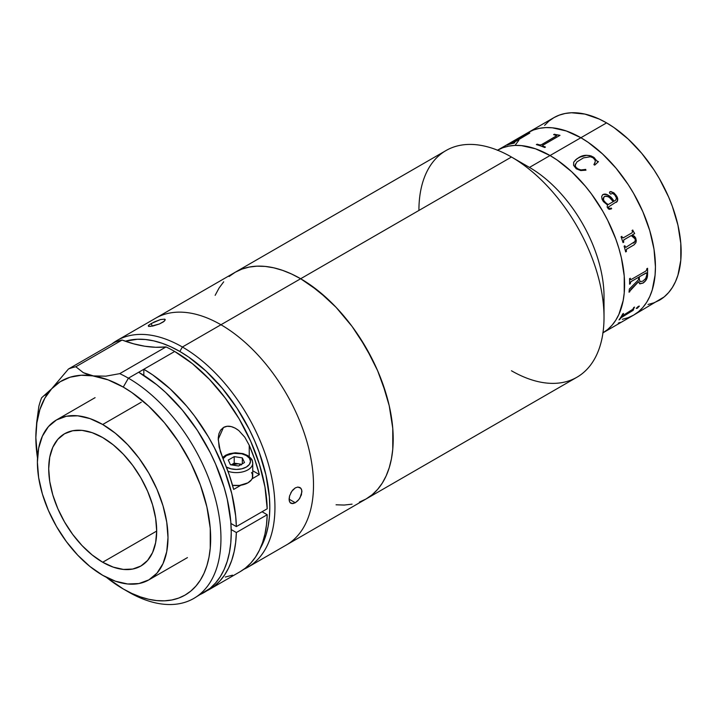 <?xml version="1.0" encoding="UTF-8"?>
<svg xmlns="http://www.w3.org/2000/svg" width="717" height="717" viewBox="0 0 717 717"><rect width="100%" height="100%" fill="white"/><g stroke="black" fill="none" stroke-linecap="round" stroke-linejoin="round"><path stroke-width="1.08" d="M247.84 567.237A130.888 75.572 60 0 1 243.87 569.271A130.888 75.572 -120 0 0 268.911 465.862A130.888 75.572 -120 0 0 182.396 347.01A130.888 75.572 60 0 1 267.898 462.357A130.888 75.572 60 0 1 247.84 567.237L286.397 544.974A130.888 75.572 -120 0 0 306.464 440.095A130.888 75.572 -120 0 0 220.953 324.747A130.888 75.572 -120 0 0 155.508 318.267A130.888 75.572 60 0 1 220.953 324.747L300.656 278.734L220.953 324.747A130.888 75.572 60 0 1 306.464 440.095A130.888 75.572 60 0 1 286.397 544.974L366.1 498.96L359.369 502.115L366.1 498.96L372.195 494.712L377.608 489.415L382.278 483.115L386.158 475.873L389.223 467.762L391.428 458.862L392.764 449.263L392.764 428.309L389.223 405.714L382.278 382.358L377.608 370.662L366.1 347.826L352.074 326.432L336.076 307.324L318.707 291.219L300.656 278.734L309.726 284.488L327.517 298.846L336.076 307.324L352.074 326.432L359.369 336.891L372.195 359.118L377.608 370.662L386.158 394.081L389.223 405.714L392.764 428.309L393.212 439.046L392.764 449.263L391.428 458.862L389.223 467.762L386.158 475.873L382.278 483.115L377.608 489.415L372.195 494.712L366.1 498.96A130.888 75.572 -120 0 0 386.158 394.081A130.888 75.572 -120 0 0 300.656 278.734A130.888 75.572 -120 0 0 235.212 272.254A130.888 75.572 60 0 1 300.656 278.734L291.586 274.011L282.597 270.363L273.786 267.826L265.236 266.419L257.027 266.168L249.238 267.065L241.943 269.099L235.212 272.254L229.108 276.502L235.212 272.254L241.943 269.099L249.238 267.065L257.027 266.168L265.236 266.419L273.786 267.826L282.597 270.363L291.586 274.011L300.656 278.734L511.472 157.023L300.656 278.734A130.888 75.572 60 0 1 386.158 394.081A130.888 75.572 60 0 1 366.1 498.96L576.916 377.25A130.888 75.572 -120 0 0 596.974 272.361A130.888 75.572 -120 0 0 511.472 157.023L529.469 167.411L511.472 157.023A130.888 75.572 60 0 1 604.019 317.326L604.019 296.551A105.435 60.873 -120 0 0 529.469 167.411L550.038 155.535A105.435 60.873 60 0 1 618.861 248.261A105.435 60.873 60 0 1 602.97 332.822A105.435 60.873 -120 0 0 618.861 248.261A105.435 60.873 -120 0 0 550.038 155.535L529.469 167.411A105.435 60.873 60 0 1 603.535 306.096M604.019 317.326A130.888 75.572 60 0 1 511.472 370.77M215.145 295.341L219.026 288.1L223.695 281.808L219.026 288.1L215.145 295.341M352.074 504.159L344.285 505.046L336.076 504.795L344.285 505.046L352.074 504.159M418.916 210.457A130.888 75.572 60 0 1 511.472 157.023A130.888 75.572 -120 0 0 446.028 150.543L116.952 340.53A130.888 75.572 60 0 1 182.396 347.01L179.824 351.464A127.25 73.475 60 0 1 260.388 548.155L265.926 535.249L268.077 526.592L269.368 517.253L269.807 507.322L269.368 496.89L265.926 474.923L259.178 452.203L254.643 440.838L249.382 429.617L236.906 408.009L222.234 388.229L205.94 371.021L188.643 357.057L179.824 351.464L182.396 347.01L220.953 324.747L182.396 347.01A130.888 75.572 -120 0 0 111.879 343.945A130.888 75.572 60 0 1 116.952 340.53M648.016 304.474L653.895 302.834L659.317 300.289A105.435 60.873 -120 0 0 675.477 215.799A105.435 60.873 -120 0 0 606.591 122.885A105.435 60.873 -120 0 0 553.874 117.66L497.311 150.319L502.734 147.774L508.613 146.134L514.887 145.417L521.501 145.623L535.491 148.795L550.038 155.535A105.435 60.873 -120 0 0 497.526 150.194A105.435 60.873 60 0 1 550.038 155.535L557.342 160.169L571.673 171.739L585.18 185.999L591.453 193.966L602.755 211.192L607.666 220.289L615.786 239.012L618.914 248.449L621.379 257.833L624.229 276.027L624.229 292.903L623.154 300.647L618.914 314.342L615.786 320.176L612.022 325.249L607.666 329.515L602.755 332.939L633.604 315.13A105.435 60.873 -120 0 0 649.763 230.641A105.435 60.873 -120 0 0 580.887 137.727A105.435 60.873 60 0 1 649.763 230.641A105.435 60.873 60 0 1 633.604 315.13L638.515 311.707L642.88 307.441L646.635 302.368L649.763 296.533L652.228 290L655.078 275.095L655.437 266.867L654.012 249.238L649.763 230.641L642.88 211.775L633.604 193.384L628.182 184.574L616.028 168.181L602.531 153.931L588.191 142.36L580.887 137.727L606.591 122.885L550.038 155.535L580.887 137.727L566.34 130.987L552.35 127.805L545.736 127.599L539.462 128.325L533.582 129.965L528.169 132.502A105.435 60.873 60 0 1 580.887 137.727A105.435 60.873 -120 0 0 528.169 132.502L523.249 135.925M622.302 319.316L628.182 317.676L633.604 315.13L664.229 296.865L668.585 292.599L672.349 287.517L675.477 281.691L677.941 275.158L680.792 260.253L680.792 243.377L677.941 225.174L672.349 206.353L668.585 196.933L659.317 178.533L653.895 169.732L641.742 153.339L628.235 139.089L613.904 127.518L606.591 122.885L599.287 119.076L584.947 114.093L571.449 112.757L565.175 113.483L559.296 115.123L553.874 117.66L548.962 121.083L544.606 125.358M622.903 315.516L632.77 309.323A105.435 60.873 -120 0 0 633.756 307.521L634.5 307.091A105.435 60.873 60 0 1 634.043 307.952L633.228 310.174A105.435 60.873 60 0 1 633.129 310.336L620.913 317.837A105.435 60.873 60 0 1 619.775 319.45L619.022 319.881A105.435 60.873 -120 0 0 622.75 313.876L623.503 313.446A105.435 60.873 60 0 1 622.517 315.238L622.365 315.686L622.903 315.516M639.268 306.356L636.293 308.462L638.202 306.446L639.268 306.356M643.382 282.865L639.94 283.869L638.596 281.664L629.849 291.075A105.435 60.873 60 0 1 629.777 291.747L629.024 292.186A105.435 60.873 -120 0 0 629.329 289.05L638.551 279.738A105.435 60.873 -120 0 0 638.605 277.246L630.996 281.656L630.342 283.045A105.435 60.873 60 0 1 630.324 283.726L629.58 284.165A105.435 60.873 -120 0 0 629.562 278.671L630.306 278.232A105.435 60.873 60 0 1 630.324 278.94L630.521 279.621L631.175 279.505L646.008 270.945L646.824 269.413A105.435 60.873 -120 0 0 646.806 268.714L647.559 268.275A105.435 60.873 60 0 1 647.532 275.158L646.349 279.666L643.382 282.865M631.229 235.579L623.942 239.765L631.229 235.579L623.808 239.89L623.557 241.495A105.435 60.873 60 0 1 623.772 242.185L623.028 242.615A105.435 60.873 -120 0 0 621.056 236.807L621.809 236.377A105.435 60.873 60 0 1 622.051 237.067L623.306 237.838L632.125 232.747L632.475 231.654A105.435 60.873 -120 0 0 632.053 230.462L632.806 230.032A105.435 60.873 60 0 1 633.165 231.035L634.545 233.321A105.435 60.873 60 0 1 634.644 233.608L632.286 234.97L634.482 236.296L635.692 237.99L636.284 240.661L635.916 242.669L634.151 244.793L626.559 249.247L626.255 250.816A105.435 60.873 60 0 1 626.425 251.506L625.681 251.936A105.435 60.873 -120 0 0 624.113 246.164L624.857 245.725A105.435 60.873 60 0 1 625.063 246.415L626.049 247.266L634.948 241.504L635.28 239.586L634.491 237.641L631.229 235.579L635.145 238.949C635.495 240.939 634.877 242.328 633.281 243.108M603.4 201.611L602.056 199.263L601.671 196.592L602.585 194.818L604.35 194.092L605.982 194.155L609.1 195.759L613.985 201.217L615.724 200.142L616.486 198.026L614.81 194.988L612.668 193.357L610.696 194.11L609.477 192.882L609.692 191.968L610.884 191.502L614.326 193.214L617.256 197.426L617.427 201.172L608.455 206.98L609.226 208.584L611.296 208.073A105.435 60.873 60 0 1 611.646 208.683L609.549 209.346L608.41 208.907L607.174 207.141L607.478 204.972L603.4 201.611M576.253 168.782L573.564 165.295L573.699 162.185L577.14 158.6L582.24 156.064L586.425 155.32L590.916 155.858L593.882 157.408L596.813 160.895L598.444 161.675L594.725 165.116L593.927 164.641L595.289 161.585L594.94 159.864L592.995 157.74L590.369 156.763L583.495 157.865L576.97 161.872L575.061 165.367L576.002 167.393L578.646 169.32L581.075 169.929L585.672 169.4L585.95 170.189L580.743 170.565L576.253 168.782M518.893 140.2L515.129 145.273M618.26 323.098A105.435 60.873 -120 0 0 620.187 322.408M633.129 310.336L622.168 316.582L633.129 310.336M619.13 319.737L619.73 319.397A105.363 60.837 -120 0 0 620.868 317.783L633.084 310.282A105.363 60.837 -120 0 0 633.183 310.12L633.998 307.898A105.363 60.837 -120 0 0 634.393 307.154M622.517 315.632L622.473 315.184A105.363 60.837 -120 0 0 623.396 313.499M634.043 307.952L633.228 310.174L634.043 307.952M636.248 308.409L637.718 307.898L639.179 305.998M637.198 308.328L636.373 308.086M629.033 292.115L629.723 291.711A105.363 60.837 -120 0 0 629.795 291.039L638.542 281.629L630.682 289.534L638.596 281.664L639.591 283.681L642.916 283.152C645.9 281.163 647.442 278.492 647.532 275.158A105.435 60.873 -120 0 0 647.559 268.275M629.58 284.102L630.279 283.699A105.363 60.837 -120 0 0 630.288 283.009L630.933 281.638L638.605 277.246A105.435 60.873 -120 0 1 638.551 279.738L629.329 289.05M646.008 270.945L631.175 279.505M639.887 283.833L642.862 283.116L645.587 280.741L647.478 275.122A105.363 60.837 -120 0 0 647.505 268.301A105.363 60.837 60 0 1 647.478 275.122L647.478 275.122C647.388 278.492 645.847 281.154 642.862 283.116L639.555 283.654M630.772 279.63L630.279 278.913A105.363 60.837 -120 0 0 630.261 278.259M640.164 281.682L639.25 279.316A105.363 60.837 -120 0 0 639.304 276.789L646.6 272.863M632.806 230.032L632.053 230.462M625.672 251.9L626.38 251.497A105.363 60.837 -120 0 0 626.21 250.807L626.515 249.238L634.097 244.784L635.871 242.66L636.23 240.661L635.647 237.99L634.428 236.296L632.242 234.97L634.599 233.608A105.363 60.837 -120 0 0 634.5 233.321L633.111 231.035A105.363 60.837 -120 0 0 632.761 230.049M624.857 245.725L624.113 246.164M623.037 237.945L622.006 237.067A105.363 60.837 -120 0 0 621.764 236.395M625.744 247.311L625.009 246.406A105.363 60.837 -120 0 0 624.821 245.752M623.019 242.588L623.727 242.185A105.363 60.837 -120 0 0 623.512 241.495L623.763 239.881L631.184 235.579M632.125 232.747L623.306 237.838M616.297 195.607L616.262 195.633C618.197 198.448 618.179 200.697 616.199 202.382C618.206 200.643 618.224 198.385 616.297 195.607M603.526 200.168L605.838 202.956L608.231 204.542L613.232 201.647L609.396 197.444L606.967 196.18L605.112 196.225L603.732 197.22L603.526 200.168M604.574 196.467C608.016 195.965 610.902 197.695 613.232 201.647L608.195 204.56L607.577 204.211L604.736 201.97L603.239 199.559L603.194 198.295L604.548 196.503M603.571 194.307L602.88 194.621C607.29 193.868 610.974 196.064 613.949 201.235L607.577 194.773L603.571 194.307M615.688 200.168L615.15 200.545M616.88 201.88L617.731 199.389L615.858 195.015L613.528 192.631L610.015 191.717M609.934 208.638L608.832 208.387L608.419 206.998M611.045 208.997L611.61 208.71A105.363 60.837 -120 0 0 611.26 208.091M613.949 201.235L613.985 201.217C611.009 196.046 607.317 193.841 602.916 194.594M598.435 161.719L597.136 161.244L592.959 156.844L589.419 155.544L586.416 155.365L579.497 157.247L575.733 159.721L573.681 162.239M594.402 163.987L593.909 164.686M595.02 162.759L594.814 163.252M585.932 170.234L585.655 169.445L581.066 169.974L577.535 168.791L575.509 166.792L575.285 164.112M578.682 157.641L578.673 157.695C583.763 154.451 589.105 154.594 594.689 158.143L594.698 158.09C589.105 154.549 583.763 154.397 578.682 157.641M542.832 145.255L559.995 135.343L542.832 145.255L542.966 146.089A105.435 60.873 60 0 1 545.458 147.075L544.705 147.505A105.435 60.873 -120 0 0 536.379 144.601L537.123 144.171A105.435 60.873 60 0 1 539.569 144.906L541.165 144.843L556.195 136.176L556.589 135.692L556.034 135.37A105.435 60.873 -120 0 0 553.623 134.653L554.366 134.213A105.435 60.873 60 0 1 555.558 134.554L555.567 134.626A105.363 60.837 -120 0 0 554.384 134.276L553.703 134.671M556.5 134.868L559.789 135.325L556.5 134.868M559.932 135.379A105.363 60.837 -120 0 0 559.789 135.325L555.558 134.554L559.78 135.262A105.435 60.873 60 0 1 559.995 135.343M545.395 147.102A105.363 60.837 -120 0 0 542.975 146.151L542.491 145.668M556.598 135.755L541.371 144.807L539.578 144.968A105.363 60.837 -120 0 0 537.141 144.234L536.459 144.628M529.684 133.111L526.126 134.429L529.657 133.048A105.435 60.873 60 0 1 529.836 132.995L512.637 143.185A105.435 60.873 60 0 1 514.716 142.737L513.964 143.176A105.435 60.873 -120 0 0 507.152 145.103L507.905 144.673A105.435 60.873 60 0 1 509.859 143.974L526.332 134.455A105.435 60.873 -120 0 0 524.405 135.146L525.149 134.715A105.435 60.873 60 0 1 526.09 134.357L526.126 134.429A105.363 60.837 -120 0 0 525.185 134.778L524.835 134.984M514.528 142.844A105.363 60.837 -120 0 0 512.673 143.248L512.404 143.167M526.637 134.438L509.895 144.036A105.363 60.837 -120 0 0 507.941 144.735L507.582 144.942M526.87 134.088L527.667 133.792M526.332 134.455A105.435 60.873 -120 0 0 524.405 135.146M544.705 147.505A105.435 60.873 -120 0 0 536.379 144.601M639.349 276.816A105.435 60.873 60 0 1 639.304 279.352L640.218 281.718L642.889 281.1L645.73 278.438L646.806 274.79A105.435 60.873 -120 0 0 646.842 273.527L646.205 272.872L639.349 276.816M141.258 402.228L102.692 424.5A92.35 53.318 60 0 1 163.028 505.879A92.35 53.318 60 0 1 148.867 579.874A92.35 53.318 60 0 1 102.692 575.303A92.35 53.318 60 0 1 42.366 493.923A92.35 53.318 60 0 1 56.518 419.92A92.35 53.318 60 0 1 102.692 424.5L141.258 402.228M102.692 562.245A76.352 44.087 60 0 1 52.816 494.954A76.352 44.087 60 0 1 64.521 433.776A76.352 44.087 60 0 1 102.692 437.558A76.352 44.087 60 0 1 152.578 504.84A76.352 44.087 60 0 1 140.873 566.027A76.352 44.087 60 0 1 102.692 562.245L156.682 531.073L102.692 562.245L113.223 567.12L123.351 569.423L132.69 569.056L140.873 566.027L147.585 560.452L152.578 552.556L155.643 542.635L156.682 531.073L155.643 518.31L152.578 504.84L147.585 491.181L140.873 477.854L132.69 465.378L123.351 454.228L113.223 444.836L102.692 437.558L92.161 432.674L82.034 430.37L72.695 430.747L64.521 433.776L57.799 439.351L52.816 447.247L49.742 457.168L48.702 468.73L49.742 481.492L52.816 494.963L57.799 508.613L64.521 521.94L72.695 534.416L82.034 545.565L92.161 554.958L102.692 562.245M102.692 575.303L89.957 566.502L77.705 555.137L66.412 541.649L56.518 526.556L48.398 510.441L42.366 493.923L38.646 477.63L37.392 462.196L38.646 448.215L42.366 436.214L48.398 426.66L56.518 419.92L66.412 416.254L77.705 415.806L89.957 418.594L102.692 424.5L115.437 433.301L127.68 444.665L138.973 458.145L148.867 473.238L156.987 489.353L163.028 505.879L166.738 522.164L167.993 537.598L166.738 551.588L163.028 563.589L156.987 573.143L148.867 579.874L138.973 583.539L127.68 583.988L115.437 581.209L102.692 575.303M290.806 492.857L292.859 489.908L295.287 487.892L297.788 487.058L299.948 487.506L301.418 489.155L301.938 491.737L299.948 498.001L297.779 500.771L295.287 502.742L292.868 503.612L290.098 502.617L289.202 500.529L289.543 496.021L291.783 491.262L295.287 487.892L297.788 487.058L300.79 488.196L301.812 490.356L301.418 494.838L298.935 499.462L295.287 502.742L291.792 503.594M165.152 319.468L164.381 321.108L159.461 323.95L152.9 326.02L148.634 326.405L148.258 325.859L149.172 324.873L154.101 322.023L160.509 319.549L164.767 319.164M152.246 326.154L151.224 323.528L152.246 326.154M295.287 502.742L289.085 499.157L295.287 502.742M289.569 501.766L289.085 499.166L289.551 495.976M290.86 503.253L290.322 502.85M148.858 326.45L148.562 325.419L151.224 323.528L160.509 319.549M148.634 326.405L148.258 325.859M165.224 319.907L163.503 321.808L159.461 323.95L150.256 326.45M125.323 341.229A127.25 73.475 60 0 1 179.824 351.464L171.005 346.876L162.266 343.326L153.698 340.862L145.39 339.5L137.404 339.249L125.323 341.229M198.788 595.092A130.888 75.572 -120 0 0 204.13 592.475A130.888 75.572 -120 0 0 224.197 487.587A130.888 75.572 -120 0 0 138.686 372.248L128.406 378.182A130.888 75.572 60 0 1 213.908 493.529A130.888 75.572 60 0 1 193.85 598.408A130.888 75.572 60 0 1 128.406 591.928A130.888 75.572 -120 0 0 220.953 538.494A130.888 75.572 -120 0 0 128.406 378.182L174.679 351.464A130.888 75.572 -120 0 0 166.012 346.929L119.739 373.647A130.888 75.572 60 0 1 128.406 378.182L123.261 387.09A123.62 71.368 60 0 1 210.673 538.494A123.62 71.368 60 0 1 123.261 588.962L128.406 591.928L123.261 588.962A123.62 71.368 60 0 1 106.376 577.31L123.261 588.962L131.829 593.416L140.317 596.867L148.634 599.26L156.709 600.586L164.471 600.828L171.82 599.986L178.712 598.068L185.067 595.083L190.83 591.068L195.938 586.058L200.348 580.116L204.022 573.277L206.908 565.614L208.997 557.217L210.251 548.138L210.251 528.357L206.908 507.018L200.348 484.952L190.83 463.003L178.712 442.022L164.471 422.797L148.634 406.082L131.829 392.522L123.261 387.09L128.406 378.182A130.888 75.572 -120 0 0 119.739 373.647L105.829 376.174L93.362 375.914A123.62 71.368 60 0 1 123.261 387.09L108.079 379.858L88.03 374.65L83.324 372.661L75.814 366.754A130.888 75.572 -120 0 0 68.447 369.022L51.66 388.793L41.64 397.756A130.888 75.572 -120 0 0 38.852 406.369A130.888 75.572 60 0 1 41.64 397.756L41.953 397.585M240.087 571.718L245.295 568.187L250.726 563.159L255.458 557.145L259.429 550.217L262.619 542.437L264.985 533.869L266.518 524.602L267.199 514.725L236.35 532.534A130.888 75.572 60 0 1 209.274 589.508A130.888 75.572 60 0 1 206.648 590.898L214.446 586.004L219.877 580.967L224.609 574.953L228.58 568.025L231.77 560.246L234.136 551.678L235.669 542.419L236.35 532.534L267.199 514.725L262.055 511.75L267.199 514.725A130.888 75.572 -120 0 1 240.123 571.691L209.274 589.508M231.206 529.567L236.35 532.534L231.206 529.567M193.85 598.408L210.233 588.227L215.638 582.921L220.307 576.62L224.197 569.388L227.253 561.277L229.458 552.377L230.793 542.769L231.241 532.552L230.793 521.824L227.253 499.229L224.197 487.587L215.638 464.177L210.233 452.624L197.399 430.406L182.315 410.052L165.555 392.36L156.745 384.724L138.686 372.248L143.83 369.282L143.83 375.385L143.83 369.282L152.739 374.919L170.234 388.964L186.752 406.243L194.441 415.896L208.36 436.796L214.446 447.838L224.609 470.612L231.77 493.601L235.669 515.935L236.35 526.592L230.919 523.464L236.35 526.592L267.199 508.783L236.35 526.592A130.888 75.572 60 0 0 143.83 369.282L174.679 351.464A130.888 75.572 -120 0 0 166.012 346.929L155.625 347.279L144.78 346.23L133.577 343.81L122.087 340.037A130.888 75.572 -120 0 0 114.729 342.305L68.447 369.022A130.888 75.572 60 0 1 75.814 366.754L122.087 340.037A130.888 75.572 -120 0 0 114.729 342.305L68.447 369.022L51.66 388.793L60.12 381.776L70.051 377.223L81.218 375.26L93.362 375.914L83.324 372.661L75.814 366.754L122.087 340.037A181.795 104.96 -120 0 0 166.012 346.929L119.739 373.647L105.829 376.174L93.362 375.914A123.62 71.368 60 0 0 51.66 388.793L45.01 395.327M36.657 422.672L38.852 406.369L36.657 422.672L35.85 437.558A123.62 71.368 60 0 1 51.66 388.793L44.866 398.123L39.892 409.541L36.872 422.788L35.85 437.594M35.85 437.504L35.85 437.558A123.62 71.368 60 0 0 37.499 458.002L35.85 437.558M225.29 577.033L232.523 575.159M267.199 508.783L264.985 487.085L259.429 464.32L250.726 441.34L239.209 418.979L225.29 398.087L209.507 379.427L192.416 363.689L174.679 351.464A130.888 75.572 -120 0 1 267.199 508.783M259.366 474.582L252.097 478.777L259.366 474.582L252.743 470.755L259.366 474.582A130.888 75.572 60 0 0 249.238 445.275L254.929 459.929L259.366 474.582M240.93 485.221L233.661 489.424A130.888 75.572 -120 0 0 223.525 460.117L219.124 447.032L218.237 437.97L218.927 433.74L220.657 430.083L223.471 427.484L227.137 426.292L231.17 426.579L235.131 428.103L238.788 430.558L244.829 437.236L249.238 445.275L249.238 456.639L249.238 445.275L244.829 437.236L238.788 430.558C232.9 426.104 227.791 425.073 223.471 427.484L218.201 439.324L220.307 451.486L229.216 474.771L233.661 489.424L240.93 485.221M251.497 472.539L252.429 474.304L252.429 477.997L251.497 479.763L247.948 482.828L239.577 485.418L232.55 485.328A16.366 9.446 0 0 0 252.743 476.151L252.743 463.164C251.999 460.583 253.612 459.964 247.482 455.438A2.276 1.309 120 0 0 246.343 455.555A2.276 1.309 -60 0 1 247.482 455.438A2.276 1.309 -60 0 1 247.948 456.487A16.366 9.446 180 0 1 252.743 463.164A16.366 9.446 180 0 1 244.443 471.383A16.366 9.446 180 0 1 227.97 471.266A16.366 9.446 0 0 0 252.59 464.428M226.42 467.054L230.991 468.819L236.386 469.438L241.772 468.819L246.343 467.054L249.399 464.419L250.466 461.309L249.399 458.19L246.343 455.555A14.089 8.138 180 0 0 222.969 458.808L226.42 455.555L233.634 453.332L241.772 453.789L246.343 455.555A14.089 8.138 180 0 1 246.343 467.054A14.089 8.138 180 0 1 226.42 467.054L226.366 467.027M241.504 464.284L234.208 463.155L238.259 463.782L234.504 463.782L231.241 464.867L238.259 463.782L241.521 464.867M244.488 462.564L242.319 457.876L242.319 463.818L242.319 457.876L234.208 456.621L228.275 460.054L230.444 464.733L238.555 465.987L244.488 462.564L242.319 457.876L234.208 456.621L234.208 463.155L231.259 464.858L234.208 463.155L234.208 456.621L228.275 460.054L230.444 464.733L238.555 465.987M511.472 157.023L529.469 167.411M187.433 557.611L148.867 579.874M95.083 397.657L56.518 419.92M247.482 455.438L242.92 453.592L235.364 452.777L229.574 453.673L225.73 455.196L222.476 457.589"/></g></svg>
